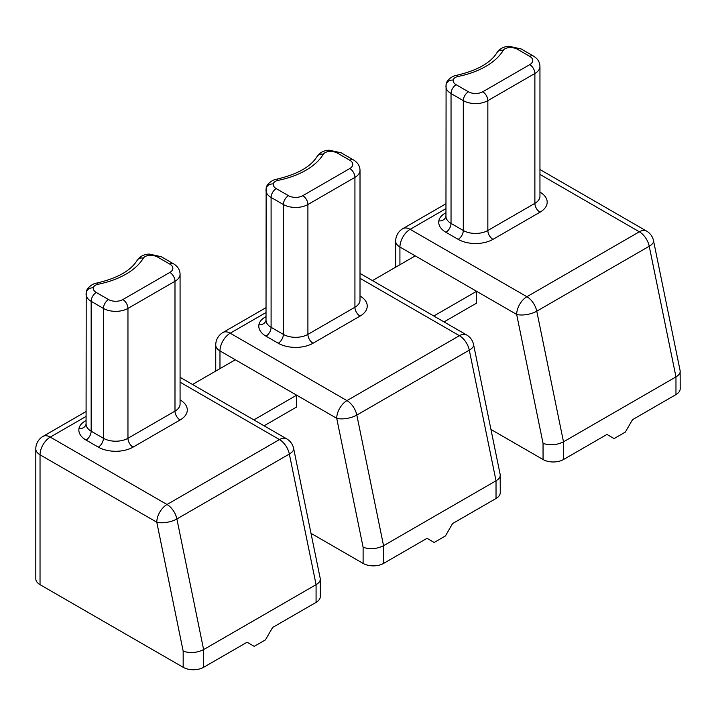 <?xml version="1.0" encoding="UTF-8"?>
<svg xmlns="http://www.w3.org/2000/svg" width="716" height="716" viewBox="0 0 716 716"><rect width="100%" height="100%" fill="white"/><g stroke="black" fill="none" stroke-linecap="round" stroke-linejoin="round"><path stroke-width="1.07" d="M40.033 584.668L40.033 454.803A14.463 8.35 -60 0 1 50.263 437.1A14.463 8.35 -120 0 0 43.032 436.384A14.463 14.463 0 0 0 35.8 448.905L35.8 578.77A14.463 8.35 0 0 0 40.033 584.668L183.171 667.303A14.463 8.35 0 0 0 203.621 667.303L247.074 642.225L254.225 646.351L265.475 639.862L272.626 627.467L316.078 602.38A14.463 8.35 0 0 0 320.32 596.473L320.24 578.501L293.641 448.476A14.463 14.463 0 0 0 286.704 438.854A14.463 8.35 120 0 0 279.473 439.57A14.463 8.35 60 0 1 289.345 454.025L316.078 584.668L203.621 649.6L176.888 518.957L289.345 454.025A14.463 5.907 -11.6 0 0 293.641 448.476M35.8 448.905A14.463 8.35 0 0 0 40.033 454.803L156.786 522.215L183.171 651.157C189.991 653.431 196.802 652.911 203.621 649.6L203.621 667.303M316.078 602.38L316.078 584.668C318.844 583.03 320.249 581.213 320.32 579.217M311.004 533.331L363.11 563.42A14.463 8.35 0 0 0 383.561 563.42L427.013 538.334L434.165 542.468L445.415 535.971L452.575 523.575L496.027 498.488A14.463 8.35 0 0 0 500.26 492.59L500.189 474.61L473.58 344.593A14.463 14.463 0 0 0 466.644 334.972A14.463 8.35 120 0 0 459.412 335.688A14.463 8.35 60 0 1 469.293 350.133L496.027 480.776L383.561 545.708L356.828 415.065L469.293 350.133A14.463 5.907 -11.6 0 0 473.58 344.593M219.973 368.624L219.973 350.921L296.657 395.187L296.657 406.992L264.088 425.796M253.858 419.898L296.657 395.187L336.726 418.323L363.11 547.266C369.93 549.548 376.741 549.029 383.561 545.708L383.561 563.42M496.027 498.488L496.027 480.776C498.783 479.138 500.198 477.33 500.26 475.335M235.313 359.772L192.514 384.483M490.943 429.448L543.05 459.529A14.463 8.35 0 0 0 563.501 459.529L606.953 434.442L614.113 438.577L625.354 432.079L632.514 419.683L675.967 394.597A14.463 8.35 0 0 0 680.2 388.699L680.128 370.718L653.52 240.701A14.463 14.463 0 0 0 646.584 231.08A14.463 8.35 120 0 0 639.352 231.796A14.463 8.35 60 0 1 649.233 246.25L675.967 376.893L563.501 441.826L536.767 311.174L649.233 246.25A14.463 5.907 -11.6 0 0 653.52 240.701M399.922 264.741L399.922 247.029L476.596 291.305L476.596 303.11L444.027 321.914M433.806 316.007L476.596 291.305L516.666 314.431L543.05 443.374C549.87 445.656 556.69 445.137 563.501 441.826L563.501 459.529M675.967 394.597L675.967 376.893C678.723 375.256 680.137 373.439 680.2 371.443M415.253 255.88L372.463 280.591M86.144 293.336A17.354 10.015 0 0 0 86.072 294.249A17.354 10.015 0 0 0 91.156 301.329L103.426 308.417L103.426 438.281L91.156 431.193A17.354 10.015 180 0 1 86.072 424.114L86.206 292.584C86.001 288.36 92.659 283.447 96.723 283.071A7.232 1.951 -101.4 0 1 98.155 284.252A73.739 42.575 0 0 0 143.37 258.154A7.232 4.171 180 0 1 149.528 255.379A10.122 5.844 180 0 1 157.609 257.062L169.88 264.141A10.122 5.844 180 0 1 169.88 272.411L122.848 299.565A10.122 5.844 180 0 1 108.537 299.565L96.266 292.477A10.122 5.844 180 0 1 93.349 287.814A7.232 4.171 180 0 1 98.155 284.252M86.072 420.534A21.686 12.521 0 0 0 78.948 428.723A24.577 14.195 0 0 0 86.045 440.054A7.232 4.171 -60 0 0 91.156 431.193L91.156 301.329A7.232 4.171 120 0 1 96.266 292.477M183.171 651.157L183.171 667.303M156.786 522.215A14.463 5.907 -11.6 0 0 176.888 518.957A14.463 8.35 -120 0 0 167.007 504.503A14.463 8.35 120 0 0 156.786 522.215M180.074 382.183L279.473 439.57L167.007 504.503L50.263 437.1L86.072 416.426M78.948 428.723A7.232 5.88 -171 0 0 86.072 424.033M108.537 299.565A7.232 4.171 -60 0 0 103.426 308.417A17.354 10.015 0 0 0 127.958 308.417L174.99 281.263A17.354 10.015 0 0 0 180.074 274.183L180.074 404.039A17.354 10.015 180 0 1 174.99 411.127L127.958 438.281A17.354 10.015 180 0 1 103.426 438.281A7.232 4.171 -60 0 1 98.316 447.133A24.577 14.195 0 0 0 133.069 447.133L180.101 419.979A24.577 14.195 0 0 0 180.101 399.913L180.074 399.895M86.045 440.054L98.316 447.133M122.848 299.565A7.232 4.171 -120 0 1 127.958 308.417L127.958 438.281A7.232 4.171 -120 0 0 133.069 447.133M169.88 272.411A7.232 4.171 -120 0 1 174.99 281.263L174.99 411.127A7.232 4.171 -120 0 0 180.101 419.979M149.528 255.379A7.232 0.537 -93 0 0 149.152 254.055L161.225 256.704A7.232 4.171 120 0 0 157.609 257.062M143.37 258.154A7.232 5.567 -148.8 0 0 137.23 260.239M161.225 256.704L173.496 263.783A7.232 4.171 120 0 0 169.88 264.141M93.349 287.814A7.232 5.88 -171 0 0 86.215 292.522M266.084 189.454A17.354 10.015 0 0 0 266.012 190.358A17.354 10.015 0 0 0 271.095 197.446L283.366 204.525L283.366 334.39L271.095 327.31A17.354 10.015 180 0 1 266.012 320.222L266.146 188.702C265.94 184.468 272.599 179.555 276.662 179.188A7.232 1.951 -101.4 0 1 278.094 180.369A73.739 42.575 0 0 0 323.31 154.262A7.232 4.171 180 0 1 329.476 151.488A10.122 5.844 180 0 1 337.549 153.17L349.82 160.259A10.122 5.844 180 0 1 349.82 168.52L302.787 195.674A10.122 5.844 180 0 1 288.476 195.674L276.206 188.594A10.122 5.844 180 0 1 273.288 183.923A7.232 4.171 180 0 1 278.094 180.369M266.012 316.651A21.686 12.521 0 0 0 258.888 324.831A24.577 14.195 0 0 0 265.985 336.162A7.232 4.171 -60 0 0 271.095 327.31L271.095 197.446A7.232 4.171 120 0 1 276.206 188.594M363.11 547.266L363.11 563.42M336.726 418.323A14.463 5.907 -11.6 0 0 356.828 415.065A14.463 8.35 -120 0 0 346.947 400.611A14.463 8.35 120 0 0 336.726 418.323M215.74 371.076L215.74 345.014A14.463 8.35 0 0 0 219.973 350.921A14.463 8.35 -60 0 1 230.203 333.209A14.463 8.35 -120 0 0 222.971 332.493L266.012 307.647M360.014 278.3L459.412 335.688L346.947 400.611L230.203 333.209L266.012 312.534M258.888 324.831A7.232 5.88 -171 0 0 266.012 320.142M288.476 195.674A7.232 4.171 -60 0 0 283.366 204.525A17.354 10.015 0 0 0 307.907 204.525L354.93 177.371A17.354 10.015 0 0 0 360.014 170.292L360.014 300.156A17.354 10.015 180 0 1 354.93 307.236L307.907 334.39A17.354 10.015 180 0 1 283.366 334.39A7.232 4.171 -60 0 1 278.255 343.241A24.577 14.195 0 0 0 313.017 343.241L360.041 316.096A24.577 14.195 0 0 0 360.041 296.021L360.014 296.003A7.232 4.171 120 0 0 360.041 296.021M265.985 336.162L278.255 343.241M302.787 195.674A7.232 4.171 -120 0 1 307.907 204.525L307.907 334.39A7.232 4.171 -120 0 0 313.017 343.241M349.82 168.52A7.232 4.171 -120 0 1 354.93 177.371L354.93 307.236A7.232 4.171 -120 0 0 360.041 316.096M329.476 151.488A7.232 0.537 -93 0 0 329.091 150.172L341.165 152.812A7.232 4.171 120 0 0 337.549 153.17M323.31 154.262A7.232 5.567 -148.8 0 0 317.17 156.348M341.165 152.812L353.435 159.901A7.232 4.171 120 0 0 349.82 160.259M273.288 183.923A7.232 5.88 -171 0 0 266.155 188.639M446.032 85.562A17.354 10.015 0 0 0 445.961 86.475A17.354 10.015 0 0 0 451.035 93.554L463.306 100.643L463.306 230.498L451.035 223.419A17.354 10.015 180 0 1 445.961 216.339L446.086 84.81C445.889 80.577 452.539 75.672 456.602 75.296A7.232 1.951 -101.4 0 1 458.034 76.478A73.739 42.575 0 0 0 503.25 50.371A7.232 4.171 180 0 1 509.416 47.596A10.122 5.844 180 0 1 517.498 49.288L529.759 56.367A10.122 5.844 180 0 1 529.759 64.637L482.736 91.782A10.122 5.844 180 0 1 468.416 91.782L456.146 84.703A10.122 5.844 180 0 1 453.228 80.04A7.232 4.171 180 0 1 458.034 76.478M445.961 212.759A21.686 12.521 0 0 0 438.827 220.949A24.577 14.195 0 0 0 445.925 232.27A7.232 4.171 -60 0 0 451.035 223.419L451.035 93.554A7.232 4.171 120 0 1 456.146 84.703M543.05 443.374L543.05 459.529M516.666 314.431A14.463 5.907 -11.6 0 0 536.767 311.174A14.463 8.35 -120 0 0 526.895 296.728A14.463 8.35 120 0 0 516.666 314.431M395.68 267.184L395.68 241.131A14.463 8.35 0 0 0 399.922 247.029A14.463 8.35 -60 0 1 410.143 229.326A14.463 8.35 -120 0 0 402.911 228.61L445.961 203.756M539.953 174.409L639.352 231.796L526.895 296.728L410.143 229.326L445.961 208.642M438.827 220.949A7.232 5.88 -171 0 0 445.961 216.25M468.416 91.782A7.232 4.171 -60 0 0 463.306 100.643A17.354 10.015 0 0 0 487.847 100.643L534.879 73.488A17.354 10.015 0 0 0 539.953 66.4L539.953 196.265A17.354 10.015 180 0 1 534.879 203.353L487.847 230.498A17.354 10.015 180 0 1 463.306 230.498A7.232 4.171 -60 0 1 458.195 239.359A24.577 14.195 0 0 0 492.957 239.359L539.989 212.204A24.577 14.195 0 0 0 539.989 192.139L539.953 192.121M445.925 232.27L458.195 239.359M482.736 91.782A7.232 4.171 -120 0 1 487.847 100.643L487.847 230.498A7.232 4.171 -120 0 0 492.957 239.359M529.759 64.637A7.232 4.171 -120 0 1 534.879 73.488L534.879 203.353A7.232 4.171 -120 0 0 539.989 212.204M509.416 47.596A7.232 0.537 -93 0 0 509.031 46.28L521.105 48.93A7.232 4.171 120 0 0 517.498 49.288M503.25 50.371A7.232 5.567 -148.8 0 0 497.11 52.456M521.105 48.93L533.375 56.009A7.232 4.171 120 0 0 529.759 56.367M453.228 80.04A7.232 5.88 -171 0 0 446.095 84.748M43.032 436.384L86.072 411.53M180.074 377.296L286.704 438.854M96.723 283.071C117.281 278.318 130.768 270.729 137.186 260.302C139.924 256.409 143.907 254.332 149.152 254.055M173.496 263.783C177.729 266.325 179.922 269.789 180.074 274.183M360.014 273.405L466.644 334.972M222.971 332.493A14.463 14.463 0 0 0 215.74 345.014M276.662 179.188C297.221 174.436 310.717 166.846 317.125 156.419C319.864 152.517 323.856 150.441 329.091 150.172M353.435 159.901C357.669 162.434 359.862 165.897 360.014 170.292M539.953 169.522L646.584 231.08M402.911 228.61A14.463 14.463 0 0 0 395.68 241.131M456.602 75.296C477.169 70.544 490.657 62.954 497.074 52.528C499.804 48.634 503.796 46.549 509.031 46.28M533.375 56.009C537.618 58.542 539.81 62.006 539.953 66.4"/></g></svg>
